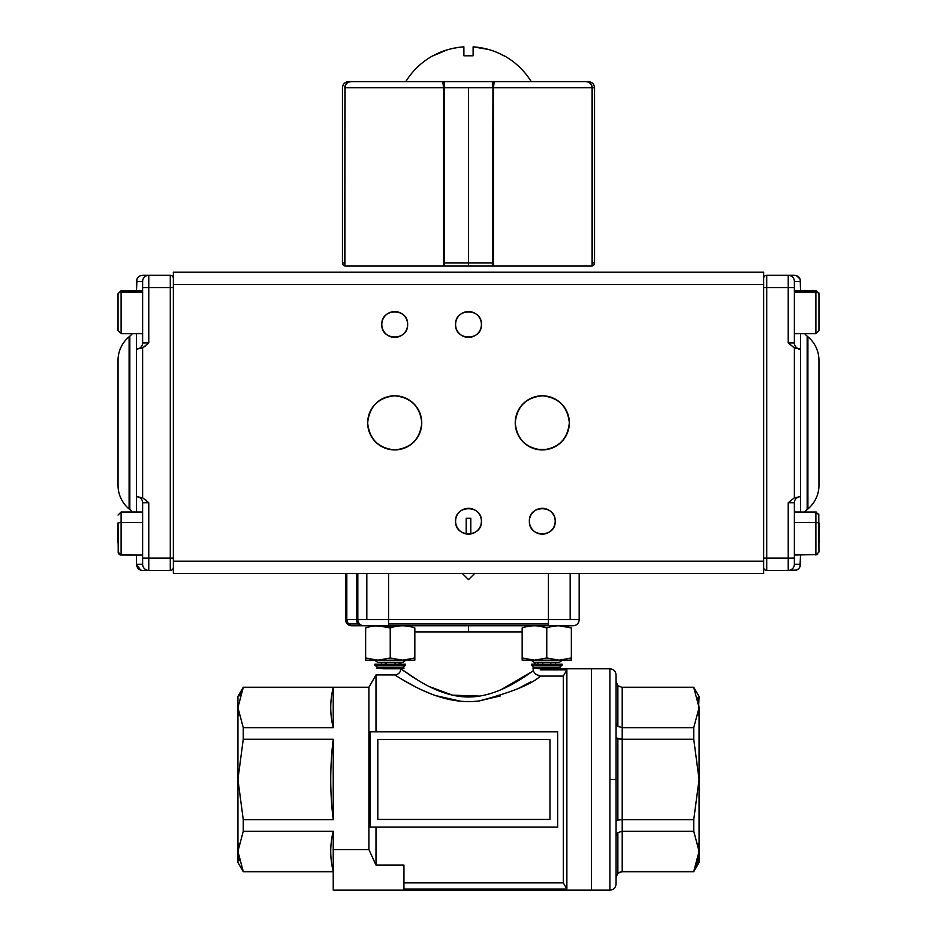 <?xml version="1.0" encoding="UTF-8"?>
<svg xmlns="http://www.w3.org/2000/svg" width="937" height="937" viewBox="0 0 937 937"><rect width="100%" height="100%" fill="white"/><g stroke="black" fill="none" stroke-linecap="round" stroke-linejoin="round"><path stroke-width="1.41" d="M431.606 687.699L430.985 687.395M470.807 533.938L470.807 518.22L466.193 518.22L466.193 533.938M698.276 843.733L699.072 851.358L699.072 779.479L693.743 739.27L622.215 739.27L622.215 819.676L693.743 819.676L699.072 779.479L699.072 707.587L698.264 715.224L699.072 696.472L693.743 687.243L622.215 687.243L693.743 687.489L699.072 707.587L697.749 697.772L699.072 707.587L693.743 687.489L622.215 687.489L622.215 727.686L693.743 727.686L699.072 707.587C699.072 692.888 699.072 692.888 699.072 707.587L699.072 851.358C699.072 866.069 699.072 866.069 699.072 851.358L697.737 861.232M591.47 890.15L591.47 668.795L591.47 890.15L609.917 890.15L609.917 668.795L591.47 668.795L609.917 668.795L609.917 890.15L403.941 890.15L591.47 890.15L591.47 668.795L559.389 668.795L591.47 668.795L591.47 890.15M616.066 779.479L616.066 884.001L616.066 779.479L609.917 779.479L616.066 779.479L616.066 674.945C615.691 671.22 613.641 669.17 609.917 668.795M697.69 861.384L693.743 871.457L699.072 851.358L693.743 831.26L622.215 831.26L622.215 871.457L693.743 871.457L622.215 871.703L693.743 871.703L699.072 862.485L699.072 851.358L693.743 871.457M699.072 707.587L693.743 727.686L693.743 739.27L693.743 727.686L622.215 727.686L622.215 739.27L693.743 739.27L699.072 779.479L693.743 819.676L693.743 831.26L693.743 819.676L622.215 819.676L622.215 831.26L693.743 831.26L699.072 851.183M693.802 871.351L697.714 861.302M616.066 681.468L617.87 685.72L622.215 687.489L622.215 739.27L616.066 737.887L617.87 738.86L617.87 820.086L616.066 821.058L617.87 820.086L617.87 738.86L622.215 739.27L622.215 819.676L617.87 820.086L622.215 819.676L622.215 871.457L617.87 873.225L616.066 877.477L617.87 873.225L617.87 832.618L617.87 873.225L622.215 871.703C618.49 872.078 616.441 874.127 616.066 877.852M617.87 685.72L617.87 726.339L617.87 685.72L616.523 683.729M617.87 726.339L616.066 723.059L617.87 726.339L622.215 727.686L617.87 726.339M616.066 835.886L617.87 832.618L622.215 831.26L617.87 832.618L616.066 835.886M375.995 674.945L394.735 674.945L375.995 674.945L375.995 731.82L375.995 674.945L368.897 687.243L243.257 687.243L368.897 687.243L375.995 674.945M400.38 678.423L413.545 685.861M521.546 686.856L529.136 682.768M540.473 669.873L542.277 668.795L540.473 669.873L566.873 669.873L563.324 676.081L563.324 882.865L403.941 882.865L563.324 882.865L563.324 676.081L540.462 676.081C531.747 684.209 511.321 692.478 479.182 700.923C447.675 705.151 418.101 688.742 403.929 680.543L394.735 674.956C398.448 674.57 400.486 672.52 400.86 668.807L403.941 671.021C412.467 676.526 438.633 696.964 468.5 696.987C498.531 696.952 524.849 676.327 533.2 670.915L533.2 668.268M375.995 827.125L375.995 865.097L403.941 865.097L375.995 865.097L368.897 849.566L368.897 687.243L368.897 849.566L333.232 849.566L368.897 849.566L375.995 865.097L375.995 827.125M377.798 625.764L573.022 625.764A6.149 6.149 0 0 0 577.379 623.96A6.149 6.149 0 0 1 573.022 625.764A6.149 6.149 0 0 0 579.171 619.615L579.171 573.491L579.171 619.615A6.149 6.149 0 0 1 577.379 623.96M549.972 739.504L377.81 739.504L377.81 819.442L549.972 819.442L549.972 739.504L549.972 819.442L377.81 819.442L377.81 739.504L549.972 739.504L377.81 739.504L549.972 739.504L549.972 819.442L377.81 819.442L549.972 819.442L549.972 739.504M566.873 889.072L403.941 889.072L566.873 889.072L566.873 669.873L566.873 889.072L563.324 882.865L566.873 889.072M243.257 687.243L333.232 687.489L333.232 727.686L243.257 727.686L243.257 739.27L333.232 739.27L333.232 819.676L243.257 819.676L243.257 831.26L333.232 831.26L333.232 890.15L403.941 890.15L403.941 865.097L403.941 890.15L333.232 890.15L333.232 831.26L243.257 831.26L237.928 851.358L237.928 696.472L243.257 687.243L237.928 696.472L237.928 707.587L243.257 727.686L333.232 727.686C329.918 714.287 329.918 700.888 333.232 687.489L243.257 687.489L237.928 707.587L237.928 779.479L243.257 819.676L333.232 819.676C329.918 792.878 329.918 766.079 333.232 739.27L243.257 739.27L237.928 779.479L243.257 739.27L243.257 727.686L237.928 707.587L243.257 687.243M468.5 631.913L414.833 631.913L468.5 631.913L468.5 625.764L468.5 631.913L522.167 631.913L468.5 631.913M400.86 662.307L400.86 664.216L400.86 662.307M400.86 667.226L400.86 668.081L400.86 667.226M533.2 668.081L533.2 666.57M533.188 664.649L536.14 662.307L533.188 664.649M411.87 676.42L407.818 673.703M418.007 680.285L400.907 668.842M237.928 862.485L237.928 851.358L243.257 871.457L333.232 871.457C329.918 858.058 329.918 844.659 333.232 831.26C329.918 844.659 329.918 858.058 333.232 871.457L243.257 871.703L333.232 871.703L243.257 871.703L237.928 851.358L243.257 831.26L243.257 819.676L237.928 779.479L237.928 862.485L243.257 871.703L237.928 862.485M238.865 859.627L237.928 851.358L239.146 860.787M238.724 715.224L237.928 707.587M239.802 695.875L243.257 687.489M474.649 573.491L468.5 579.64L462.351 573.491M397.054 626.221L363.978 625.764A6.149 6.149 0 0 1 357.829 619.615A6.149 6.149 0 0 0 363.978 625.764L388.574 625.764L388.574 619.615L388.574 623.96L548.426 623.96L548.426 619.615L357.829 619.615L357.829 573.491L357.829 619.615L366.824 619.615L366.824 573.491L366.824 619.615L388.574 619.615L388.574 573.491L388.574 619.615L548.426 619.615L548.426 573.491L548.426 619.615L570.176 619.615L570.176 573.491L570.176 619.615L579.171 619.615A6.149 6.149 0 0 1 573.022 625.764L548.426 625.764L548.426 623.96L388.574 623.96L388.574 625.764L559.073 625.764M370.127 827.125L557.656 827.125L557.656 731.82L370.127 731.82L370.127 827.125L370.127 731.82L557.656 731.82L557.656 827.125L370.127 827.125M407.888 682.792L400.767 678.657M403.929 680.52L414.552 686.376M435.529 695.582L460.629 701.216M465.431 701.508L471.709 701.508M479.404 700.888L500.534 695.886M518.852 688.215L530.401 682.054M540.462 676.081L535.414 674.066L533.188 670.915L501.529 689.456M490.332 693.614L489.114 693.977M479.709 696.086L452.571 695.172L429.24 686.54M407.454 673.457L412.713 676.959M509.564 685.626L515.268 682.487M535.414 674.066L539.08 675.928M530.682 681.902L523.115 686.036M430.985 693.895L421.509 689.808M563.324 676.081L566.873 669.873M346.807 619.615L345.53 619.615L345.53 573.491L345.53 619.615L345.858 573.491L345.858 619.615L356.552 619.615L356.552 573.491L356.552 619.615L346.807 619.615L346.807 573.491L346.807 619.615A6.149 4.872 90 0 0 348.236 623.96L357.981 623.96A6.149 4.872 -90 0 1 356.552 619.615A6.149 4.872 90 0 0 361.424 625.764A6.149 4.872 -90 0 1 357.981 623.96L348.236 623.96A6.149 4.872 90 0 0 351.68 625.764A6.149 6.149 0 0 1 345.53 619.615A6.149 6.149 -0 0 0 351.68 625.764L361.424 625.764L351.68 625.764L348.236 623.96L346.807 619.615L348.236 623.96M333.232 687.489C329.918 700.888 329.918 714.287 333.232 727.686L333.232 687.489M333.232 739.27C329.918 766.079 329.918 792.878 333.232 819.676L333.232 739.27M377.81 739.504L377.81 819.442L377.81 739.504M579.171 619.615L548.426 619.615L548.426 625.764M238.736 843.733L237.928 851.358M357.501 573.491L357.501 619.615L357.501 573.491L357.501 619.615L356.552 619.615L357.829 619.615M361.424 625.764L363.978 625.764L361.424 625.764M173.368 558.124L170.288 558.124L170.288 570.422L148.772 570.422L170.288 570.422A3.069 3.069 0 0 0 173.368 567.353A3.069 3.069 0 0 1 170.288 570.422L170.288 558.124L142.623 558.124L142.623 502.782L142.623 564.273L142.623 558.124L148.772 558.124L148.772 502.782L148.772 558.124L170.288 558.124L170.288 287.589L148.772 287.589L148.772 342.919L142.623 347.908L136.474 349.068L136.474 333.701L136.474 512.012L136.474 496.633L142.623 497.805L147.812 501.834M136.474 564.273L142.623 564.273L142.623 558.124L142.623 564.273L136.474 564.273C136.931 568.068 138.981 570.118 142.623 570.422L148.772 570.422A6.149 6.149 0 0 1 142.623 564.273A6.149 6.149 0 0 0 148.772 570.422L148.772 558.124L148.772 570.422L142.623 570.422C139.051 570.235 137.001 568.185 136.474 564.273L136.474 555.055L136.474 564.273L140.597 570.083M137.013 278.921L136.474 290.657L136.474 281.44C137.001 277.528 139.051 275.478 142.623 275.291L170.288 275.291A3.069 3.069 0 0 1 173.368 278.359A3.069 3.069 0 0 0 170.288 275.291L148.772 275.291L148.772 287.589L142.623 287.589L142.623 281.44L142.623 342.919L148.772 342.919L148.772 287.589L170.288 287.589L170.288 275.291L170.288 287.589L173.368 287.589M118.027 360.394L118.027 485.319A30.745 30.745 0 0 0 129.095 508.932L129.095 336.781A30.745 30.745 0 0 0 118.027 360.394L118.027 485.319A30.745 30.745 0 0 0 129.095 508.932L129.833 509.552A18.447 18.447 0 0 1 132.281 512.012A18.447 18.447 0 0 0 129.833 509.552L129.833 336.16A18.447 18.447 0 0 0 132.281 333.701A18.447 18.447 0 0 1 129.833 336.16L129.095 336.781L129.095 508.932L129.833 509.552L129.833 336.16L129.095 336.781A30.745 30.745 0 0 0 118.027 360.394M146.488 500.581L145.832 499.995M142.623 281.44A6.149 6.149 0 0 1 148.772 275.291A6.149 6.149 0 0 0 142.623 281.44L136.474 281.44L142.623 281.44L142.623 342.919L148.772 342.919L142.623 347.908L142.623 497.805L142.623 347.908L136.474 349.068L136.474 496.633L142.623 497.805L148.772 502.782L142.623 502.782A6.149 6.149 0 0 0 136.544 496.645L136.474 512.012M136.474 281.44C136.931 277.633 138.981 275.583 142.623 275.291L140.363 275.724M118.027 302.206L118.027 330.632L121.107 333.701L121.107 292.028L142.623 292.028L121.107 292.028L121.107 333.701L142.623 333.701L142.623 342.919A6.149 6.149 0 0 1 136.544 349.068A6.149 6.149 0 0 0 142.623 342.919M136.544 496.645A6.149 6.149 0 0 1 142.623 502.782L148.772 502.782M142.623 287.589L148.772 287.589L148.772 275.291L140.573 275.642M170.288 275.291A3.069 3.069 0 0 1 173.368 278.359M137.013 566.791L138.301 568.654M138.336 568.677L140.573 570.071M142.623 570.422L145.891 570.422M142.623 347.908L145.832 345.706M763.632 272.21L173.368 272.21L173.368 284.508L763.632 284.508L763.632 561.204L173.368 561.204L173.368 284.508L173.368 573.491L763.632 573.491L763.632 561.204L763.632 573.491L173.368 573.491L173.368 561.204L763.632 561.204L763.632 272.21L763.632 284.508L173.368 284.508L173.368 272.21L763.632 272.21M551.413 530.365A12.907 12.907 0 0 0 555.196 521.23A12.907 12.907 0 0 1 542.289 534.149A12.907 12.907 0 0 1 529.37 521.23C528.644 537.885 555.922 537.885 555.196 521.23C555.922 504.574 528.644 504.574 529.37 521.23A12.907 12.907 0 0 0 530.26 525.95M456.495 516.486A12.907 12.907 0 0 0 455.593 521.23C454.855 537.885 482.145 537.885 481.407 521.23C482.145 504.574 454.855 504.574 455.593 521.23A12.907 12.907 0 0 1 468.5 508.322A12.907 12.907 0 0 1 481.407 521.23A12.907 12.907 0 0 0 480.517 516.521M456.495 319.728A12.907 12.907 0 0 0 455.593 324.483C454.855 341.127 482.145 341.138 481.407 324.483C482.145 307.828 454.855 307.816 455.593 324.483A12.907 12.907 0 0 1 468.5 311.564A12.907 12.907 0 0 1 481.407 324.483A12.907 12.907 0 0 0 477.753 315.476M382.706 319.728A12.907 12.907 0 0 0 381.804 324.483C381.078 341.127 408.356 341.138 407.63 324.483C408.356 307.828 381.078 307.816 381.804 324.483A12.907 12.907 0 0 1 394.711 311.564A12.907 12.907 0 0 1 407.63 324.483A12.907 12.907 0 0 0 403.976 315.476M517.13 412.901A27.056 27.056 0 0 0 515.233 422.856C516.931 439.195 525.95 448.214 542.289 449.912C558.616 448.214 567.635 439.195 569.333 422.856C567.635 406.517 558.616 397.499 542.289 395.801C525.95 397.499 516.931 406.517 515.233 422.856A27.056 27.056 0 0 1 542.289 395.801A27.056 27.056 0 0 1 569.333 422.856A27.056 27.056 0 0 0 567.459 412.948M417.363 437.661A27.056 27.056 0 0 0 421.767 422.856A27.056 27.056 0 0 1 394.711 449.912A27.056 27.056 0 0 1 367.667 422.856C369.365 439.195 378.384 448.214 394.711 449.912C411.05 448.214 420.069 439.195 421.767 422.856C420.069 406.517 411.05 397.499 394.711 395.801C378.384 397.499 369.365 406.517 367.667 422.856A27.056 27.056 0 0 0 369.541 432.765M369.565 432.812A27.056 27.056 0 0 0 371.989 437.532M372.071 437.661A27.056 27.056 0 0 0 374.964 441.339M375.585 441.983A27.056 27.056 0 0 0 379.087 444.934M379.918 445.497A27.056 27.056 0 0 0 384.252 447.804M384.756 448.015A27.056 27.056 0 0 0 394.524 449.912M394.711 449.912A27.056 27.056 0 0 0 404.632 448.027M404.679 448.015A27.056 27.056 0 0 0 409.387 445.579M409.516 445.497A27.056 27.056 0 0 0 413.194 442.615M413.849 441.983A27.056 27.056 0 0 0 416.801 438.493M369.565 412.901A27.056 27.056 0 0 0 367.667 422.856A27.056 27.056 0 0 1 394.711 395.801A27.056 27.056 0 0 1 421.767 422.856A27.056 27.056 0 0 0 417.445 408.181M417.363 408.052A27.056 27.056 0 0 0 414.47 404.374M413.849 403.73A27.056 27.056 0 0 0 410.347 400.778M409.516 400.216A27.056 27.056 0 0 0 405.182 397.909M404.679 397.698A27.056 27.056 0 0 0 394.91 395.801M394.711 395.801A27.056 27.056 0 0 0 384.802 397.686M384.756 397.698A27.056 27.056 0 0 0 380.047 400.122M379.918 400.216A27.056 27.056 0 0 0 376.241 403.097M375.585 403.73A27.056 27.056 0 0 0 372.633 407.22M372.071 408.052A27.056 27.056 0 0 0 369.775 412.385M567.435 412.901A27.056 27.056 0 0 0 565.011 408.181M564.929 408.052A27.056 27.056 0 0 0 562.036 404.374M561.415 403.73A27.056 27.056 0 0 0 557.913 400.778M557.082 400.216A27.056 27.056 0 0 0 552.748 397.909M552.244 397.698A27.056 27.056 0 0 0 542.476 395.801M542.289 395.801A27.056 27.056 0 0 0 532.368 397.686M532.321 397.698A27.056 27.056 0 0 0 527.613 400.122M527.484 400.216A27.056 27.056 0 0 0 523.806 403.097M523.151 403.73A27.056 27.056 0 0 0 520.199 407.22M519.637 408.052A27.056 27.056 0 0 0 517.341 412.385M564.929 437.661A27.056 27.056 0 0 0 569.333 422.856A27.056 27.056 0 0 1 542.289 449.912A27.056 27.056 0 0 1 515.233 422.856A27.056 27.056 0 0 0 517.107 432.765M517.13 432.812A27.056 27.056 0 0 0 519.555 437.532M519.637 437.661A27.056 27.056 0 0 0 522.53 441.339M523.151 441.983A27.056 27.056 0 0 0 526.653 444.934M527.484 445.497A27.056 27.056 0 0 0 531.818 447.804M532.321 448.015A27.056 27.056 0 0 0 536.842 449.362L547.723 449.362A27.056 27.056 0 0 0 552.198 448.027M552.244 448.015A27.056 27.056 0 0 0 556.953 445.579M557.082 445.497A27.056 27.056 0 0 0 560.759 442.615M561.415 441.983A27.056 27.056 0 0 0 564.367 438.493M530.283 525.985A12.907 12.907 0 0 0 533.024 530.237M533.153 530.365A12.907 12.907 0 0 0 537.311 533.153M537.533 533.235A12.907 12.907 0 0 0 542.078 534.149M542.289 534.149A12.907 12.907 0 0 0 546.997 533.258M547.032 533.235A12.907 12.907 0 0 0 551.284 530.483M403.847 315.347A12.907 12.907 0 0 0 399.689 312.56M399.467 312.478A12.907 12.907 0 0 0 394.922 311.564M394.711 311.564A12.907 12.907 0 0 0 390.003 312.454M389.968 312.478A12.907 12.907 0 0 0 385.716 315.219M385.587 315.347A12.907 12.907 0 0 0 382.8 319.505M477.636 315.347A12.907 12.907 0 0 0 473.466 312.56M473.255 312.478A12.907 12.907 0 0 0 468.711 311.564M468.5 311.564A12.907 12.907 0 0 0 463.792 312.454M463.745 312.478A12.907 12.907 0 0 0 459.493 315.219M459.364 315.347A12.907 12.907 0 0 0 456.577 319.505M530.283 516.486A12.907 12.907 0 0 0 529.37 521.23A12.907 12.907 0 0 1 542.289 508.322A12.907 12.907 0 0 1 555.196 521.23A12.907 12.907 0 0 0 554.306 516.521M554.294 516.486A12.907 12.907 0 0 0 551.542 512.223M551.413 512.106A12.907 12.907 0 0 0 547.255 509.318M547.032 509.224A12.907 12.907 0 0 0 542.488 508.322M542.289 508.322A12.907 12.907 0 0 0 533.282 511.977M533.153 512.106A12.907 12.907 0 0 0 530.365 516.264M477.636 333.607A12.907 12.907 0 0 0 481.407 324.483A12.907 12.907 0 0 1 468.5 337.39A12.907 12.907 0 0 1 455.593 324.483A12.907 12.907 0 0 0 473.208 336.5M473.255 336.488A12.907 12.907 0 0 0 477.507 333.736M403.847 333.607A12.907 12.907 0 0 0 407.63 324.483A12.907 12.907 0 0 1 394.711 337.39A12.907 12.907 0 0 1 381.804 324.483A12.907 12.907 0 0 0 382.694 329.192M382.706 329.227A12.907 12.907 0 0 0 385.458 333.478M385.587 333.607A12.907 12.907 0 0 0 389.745 336.395M389.968 336.488A12.907 12.907 0 0 0 394.512 337.39M394.711 337.39A12.907 12.907 0 0 0 403.718 333.736M480.505 516.486A12.907 12.907 0 0 0 477.753 512.223M477.636 512.106A12.907 12.907 0 0 0 473.466 509.318M473.255 509.224A12.907 12.907 0 0 0 468.711 508.322M468.5 508.322A12.907 12.907 0 0 0 463.792 509.213M463.745 509.224A12.907 12.907 0 0 0 459.493 511.977M459.364 512.106A12.907 12.907 0 0 0 456.577 516.264M477.636 530.365A12.907 12.907 0 0 0 481.407 521.23A12.907 12.907 0 0 1 468.5 534.149A12.907 12.907 0 0 1 455.593 521.23A12.907 12.907 0 0 0 463.534 533.153M463.745 533.235A12.907 12.907 0 0 0 468.289 534.149M468.5 534.149A12.907 12.907 0 0 0 473.208 533.258M473.255 533.235A12.907 12.907 0 0 0 477.507 530.483M794.377 292.028L815.893 292.028L815.893 290.657L815.893 292.028L794.377 292.028M818.973 322.152L818.973 294.909A3.069 2.881 180 0 0 815.893 292.028L815.893 333.701L815.893 292.028A3.069 2.881 0 0 1 818.973 294.909L818.973 302.206M818.973 329.449L818.973 293.738L816.268 290.681M794.377 522.413L815.893 522.413L815.893 512.012L815.893 522.413L794.377 522.413M818.973 543.062L818.973 523.994A3.069 1.593 180 0 0 815.893 522.413L815.893 555.055L815.893 522.413A3.069 1.593 0 0 1 818.973 523.994L818.973 522.881M818.973 552.034L818.774 514.003M142.623 290.657L121.107 290.657L118.027 293.738L118.027 294.909A3.069 2.881 0 0 1 121.107 292.028A3.069 2.881 180 0 0 118.027 294.909L118.027 322.152M118.027 326.673L118.027 329.449M118.027 522.881L118.027 523.994A3.069 1.593 0 0 1 121.107 522.413L121.107 512.012L121.107 522.413L142.623 522.413L121.107 522.413L121.107 555.055L121.107 522.413A3.069 1.593 180 0 0 118.027 523.994L118.027 543.062M118.027 523.994L118.226 553.053M800.093 566.534L800.526 564.273L794.377 564.273L794.377 502.782L788.228 502.782L788.228 558.124L794.377 558.124L794.377 502.782L788.228 502.782L794.377 497.805L800.526 496.633L800.526 333.701L800.526 349.068L800.526 333.701L800.526 349.068L794.377 347.908L788.228 342.919L788.228 287.589L766.712 287.589L766.712 558.124L788.228 558.124L788.228 502.782L794.377 497.805L794.377 347.908L794.377 497.805L800.526 496.633L800.526 512.012L800.526 349.068L794.377 347.908L788.228 342.919L794.377 342.919L794.377 287.589L794.377 342.919A6.149 6.149 0 0 0 800.456 349.068A6.149 6.149 0 0 1 794.377 342.919L788.228 342.919L788.228 275.291L794.377 275.291C797.949 275.478 799.999 277.528 800.526 281.44L800.526 290.657L800.221 279.519M799.987 566.791L800.526 555.055L800.526 564.273C799.999 568.185 797.949 570.235 794.377 570.422L766.712 570.422A3.069 3.069 0 0 1 763.632 567.353A3.069 3.069 0 0 0 766.712 570.422L788.228 570.422L788.228 558.124L766.712 558.124L766.712 570.422L766.712 558.124L763.632 558.124M818.973 485.319L818.973 360.394A30.745 30.745 0 0 0 807.905 336.781L807.905 508.932A30.745 30.745 0 0 0 818.973 485.319L818.973 360.394A30.745 30.745 0 0 0 807.905 336.781L807.167 336.16L807.167 509.552A18.447 18.447 0 0 0 804.719 512.012A18.447 18.447 0 0 1 807.167 509.552L807.905 508.932L807.905 336.781L807.167 336.16A18.447 18.447 0 0 1 804.719 333.701A18.447 18.447 0 0 0 807.167 336.16L807.167 509.552L807.905 508.932A30.745 30.745 0 0 0 818.973 485.319M763.632 287.589L766.712 287.589L766.712 275.291A3.069 3.069 0 0 0 763.632 278.359A3.069 3.069 0 0 1 766.712 275.291L788.228 275.291A6.149 6.149 0 0 1 794.377 281.44L794.377 287.589L794.377 281.44L800.526 281.44L800.526 290.657L800.526 281.44L794.377 281.44A6.149 6.149 0 0 0 788.228 275.291L766.712 275.291L766.712 287.589L794.377 287.589L788.228 287.589L788.228 275.291L794.377 275.291C798.019 275.583 800.069 277.633 800.526 281.44M799.788 278.512L796.403 275.63M794.377 564.273A6.149 6.149 0 0 1 788.228 570.422A6.149 6.149 0 0 0 794.377 564.273L800.526 564.273C800.069 568.08 798.019 570.129 794.377 570.422L796.637 569.989M816.268 512.035L794.377 512.012L794.377 502.782A6.149 6.149 0 0 1 800.456 496.645A6.149 6.149 0 0 0 794.377 502.782M794.377 287.589L794.377 281.44L794.377 287.589M794.377 558.124L788.228 558.124L788.228 570.422L796.427 570.071M766.712 570.422A3.069 3.069 0 0 1 763.632 567.353M798.687 348.997L800.526 349.068M799.987 278.921L796.427 275.642M794.377 275.291L791.109 275.291M437.755 81.613L444.033 81.613L440.999 81.613L444.033 81.613L444.466 87.762L444.466 262.992L443.599 262.992L468.5 262.992L468.5 87.762L444.466 87.762L492.534 87.762L468.5 87.762L468.5 262.992L492.534 262.992L492.546 266.061L492.534 262.992L493.401 262.992L492.534 262.992L492.967 81.613L405.78 81.613A73.636 73.636 0 0 1 432.812 55.787L432.812 55.787A73.636 73.636 0 0 0 405.78 81.613M531.22 81.613A73.636 73.636 0 0 0 504.188 55.787L504.188 55.787A73.636 73.636 0 0 1 531.22 81.613L529.991 81.613M494.244 81.613L585.602 81.613L494.244 81.613L493.401 87.762L493.401 266.061L592.067 266.061L592.067 87.762L493.401 87.762L493.401 266.061L592.067 266.061L592.067 87.762C591.598 83.943 589.443 81.894 585.602 81.613C589.502 81.941 591.657 83.99 592.067 87.762L592.231 262.992L594.55 262.992L594.55 87.762L594.55 262.992L592.231 262.992L592.231 87.762L594.55 87.762L493.401 87.762L494.244 81.613M345.085 85.829L344.769 262.992L342.45 262.992A3.069 3.069 0 0 0 344.933 266.014A3.069 3.069 0 0 1 342.45 262.992L342.45 87.762L342.45 262.992L344.769 262.992L344.933 87.762C345.343 83.99 347.498 81.941 351.398 81.613L442.756 81.613L351.398 81.613C347.545 81.894 345.39 83.943 344.933 87.762L344.933 266.061L443.599 266.061L443.599 87.762L344.933 87.762L344.933 266.061L443.599 266.061L443.599 87.762L442.756 81.613L443.599 87.762L444.466 87.762L444.033 81.613A1.23 1.218 90 0 0 443.084 82.069A1.23 1.218 -90 0 1 444.033 81.613L492.967 81.613A1.23 1.218 90 0 1 493.916 82.069A1.23 1.218 -90 0 0 492.967 81.613L492.534 87.762L493.401 87.762M443.904 173.837L443.599 192.284M493.401 192.284L493.096 173.837M592.067 263.988L592.231 263.215M592.067 266.014A3.069 3.069 0 0 0 594.55 262.992A3.069 3.069 0 0 1 592.067 266.014L592.067 266.061M344.769 87.762C345.015 84.084 347.135 82.034 351.129 81.613L374.425 81.613L351.129 81.613C347.334 81.894 345.214 83.943 344.769 87.762L443.599 87.762M492.546 265.733L492.534 262.992L444.466 262.992L444.454 266.061A1.23 1.218 90 0 1 443.599 265.71M493.401 265.71A1.23 1.218 -90 0 1 492.546 266.061L468.5 266.061L468.5 262.992L468.5 266.061L444.454 266.061M562.575 81.613L585.871 81.613C589.865 82.034 591.985 84.084 592.231 87.762C591.774 83.943 589.654 81.894 585.871 81.613L562.575 81.613M592.231 87.75L591.704 85.302M591.329 84.599L590.287 83.334M588.436 82.128L586.363 81.624M594.55 87.762C594.175 84.025 592.125 81.976 588.401 81.613L585.871 81.613L587.663 81.859M588.869 82.339L590.275 83.323M591.915 85.829L592.231 87.762M342.45 87.762C342.825 84.025 344.875 81.976 348.599 81.613L350.602 81.624M350.555 81.636L349.337 81.859M348.131 82.339L346.725 83.323M346.62 83.416L345.671 84.599M344.769 262.992L344.933 264L344.769 262.992M486.947 49.064L489.653 49.813M463.885 55.787L473.115 55.787L463.885 55.787L463.885 46.85C451.985 47.857 441.737 50.832 433.117 55.787C442.768 50.528 453.028 47.553 463.885 46.85L463.885 55.787L473.115 55.787L463.885 55.787M503.872 55.775L503.883 55.787C495.263 50.832 485.015 47.857 473.115 46.85L473.115 55.787L473.115 46.85C484.078 47.576 494.326 50.551 503.883 55.787L504.188 55.787M447.195 49.86L433.128 55.775M488.435 49.462L473.115 46.85M557.339 662.307L534.125 662.307L531.384 660.386L562.13 660.386L559.389 662.307L557.339 662.307M562.13 665.305L562.13 664.216L531.384 664.216L531.384 665.305L562.13 665.305L559.389 667.226L534.125 667.226L531.384 665.305M539.853 668.795L532.884 668.081L560.631 668.081L559.389 668.795L539.853 668.795M550.769 662.307L550.769 664.216M550.769 667.226L550.769 668.081M555.618 662.307L555.618 664.216M555.618 667.226L555.618 668.081M542.757 662.307L542.757 664.216M542.757 667.226L542.757 668.081M537.897 662.307L537.897 664.216M537.897 667.226L537.897 668.081M400.813 662.307L377.611 662.307L374.87 660.386L405.616 660.386L402.875 662.307L400.813 662.307M405.616 665.305L405.616 664.216L374.87 664.216L374.87 665.305L405.616 665.305L402.875 667.226L377.611 667.226L374.87 665.305M383.327 668.795L376.369 668.081L404.116 668.081L402.875 668.795L383.327 668.795M381.382 662.307L381.382 664.216M381.382 667.226L381.382 668.081M385.388 662.307L385.388 664.216M385.388 667.226L385.388 668.081M399.103 662.307L399.103 664.216M399.103 667.226L399.103 668.081M395.098 662.307L395.098 664.216M395.098 667.226L395.098 668.081M386.231 662.307L386.231 664.216M386.231 667.226L386.231 668.081M365.641 660.187L402.535 660.187L390.237 657.997L377.939 660.187L365.641 657.997L365.641 660.093M365.641 657.997L365.641 627.954C365.641 625.073 365.641 625.073 365.641 627.954C365.641 625.073 365.641 625.073 365.641 627.954C373.863 625.073 382.062 625.073 390.237 627.954L390.237 657.997M402.535 660.187L414.833 660.187L414.833 657.997L402.535 660.187M414.833 657.997L414.833 627.954C414.833 625.073 414.833 625.073 414.833 627.954C406.658 625.073 398.459 625.073 390.237 627.954L377.939 625.764M522.167 660.187L559.061 660.187L546.763 657.997L534.465 660.187L522.167 657.997L522.167 660.093M522.167 657.997L522.167 627.954C522.167 625.073 522.167 625.073 522.167 627.954C530.389 625.073 538.588 625.073 546.763 627.954L546.763 657.997M559.061 660.187L571.359 660.187L571.359 657.997L559.061 660.187L571.359 660.187M571.359 657.997L571.359 627.954C571.359 625.073 571.359 625.073 571.359 627.954C563.172 625.073 554.973 625.073 546.763 627.954L539.946 626.221L542.289 625.764M571.359 627.954C571.359 625.073 571.359 625.073 571.359 627.954L559.061 625.764M609.917 890.15C613.641 889.775 615.691 887.726 616.066 884.001M794.377 290.657L815.893 290.657M794.377 333.701L815.893 333.701L818.973 330.632L815.893 333.701M818.774 292.66L818.973 293.738M794.377 555.055L817.614 554.528M815.893 512.012L818.973 515.081M815.893 555.055L818.973 551.975M121.107 290.657L118.027 293.738M121.107 333.701L118.027 330.632M121.107 512.012L118.027 515.081L121.107 512.012L142.623 512.012M142.623 555.055L120.732 555.032M119.971 554.833L118.589 553.744M121.107 555.055L118.027 551.975"/></g></svg>
